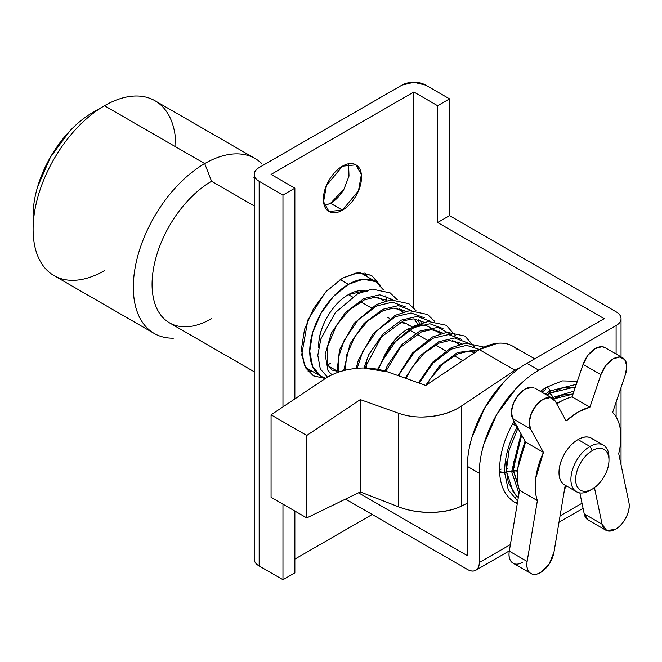 <?xml version="1.0" encoding="UTF-8"?>
<svg xmlns="http://www.w3.org/2000/svg" width="662" height="662" viewBox="0 0 662 662"><rect width="100%" height="100%" fill="white"/><g stroke="black" fill="none" stroke-linecap="round" stroke-linejoin="round"><path stroke-width="0.99" d="M534.689 358.821L512.934 346.259C508.474 343.686 503.327 342.684 497.493 343.264L479.28 349.594L425.74 385.45L387.675 371.895C376.918 368.312 366.012 367.195 354.956 368.552C343.131 369.884 333.011 373.36 324.603 378.995L271.064 414.851L306.754 435.464L306.754 517.899L271.064 497.286L271.064 414.851L306.754 435.464L360.302 399.608L360.302 491.932L306.754 517.899L306.754 435.464L360.302 399.608L398.358 413.162L398.358 506.736L360.302 491.932L360.302 399.608L398.358 413.162L398.358 506.736C407.296 510.369 418.202 512.256 431.078 512.38C443.449 512.024 453.569 509.922 461.431 506.082L461.431 406.063C453.569 411.375 443.449 414.851 431.078 416.506L422.406 417.052M324.603 378.995L271.064 414.851L271.064 497.286L306.754 517.899L360.302 491.932L398.358 506.736C408.355 510.625 419.261 512.504 431.078 512.38C442.903 512.264 453.023 510.162 461.431 506.082L467.38 503.194L461.431 506.082L461.431 406.063L461.431 506.082L461.431 406.063L514.978 370.207L520.589 367.336M398.358 413.162C408.355 416.729 419.261 417.838 431.078 416.506C442.903 415.173 453.023 411.698 461.431 406.063L514.978 370.207L479.28 349.594L514.978 370.207M517.146 349.404A67.309 38.859 120 0 0 479.28 349.594L425.74 385.45L387.675 371.895L363.628 368.006M308.095 371.324L312.952 371.663M325.332 378.515L313.424 375.826L305.786 368.031L301.707 354.807L307.888 319.936L325.596 292.066L342.453 278.156L326.747 290.833L313.424 308.798L304.528 329.312L301.4 349.255L304.528 365.59L313.424 375.826L325.332 378.515M324.43 205.642L330.553 203.275L342.453 210.144L328.989 211.484L323.553 201.736L326.424 185.559L342.453 166.179C337.198 169.215 332.705 173.957 328.989 180.395C325.274 186.833 323.412 193.089 323.412 199.154C323.412 205.228 325.274 209.333 328.989 211.484C332.705 213.627 337.198 213.181 342.453 210.144C347.707 207.115 352.192 202.373 355.916 195.935C359.632 189.498 361.485 183.242 361.485 177.176C361.485 171.102 359.632 166.998 355.916 164.846C352.192 162.703 347.707 163.15 342.453 166.179L355.916 164.846L361.353 174.594L358.481 190.772L342.453 210.144L330.52 203.292M372.201 514.465L294.863 559.117L372.201 514.465M254.233 174.429C254.233 177.11 255.88 179.394 259.165 181.297L259.165 565.985L282.964 579.722L282.964 504.154L282.964 579.722L294.863 572.853L294.863 511.023L294.863 572.853L282.964 579.722L259.165 565.985C255.88 564.082 254.233 561.798 254.233 559.117A16.823 9.715 0 0 0 259.165 565.985L259.165 181.297L282.964 195.033L294.863 188.165L271.064 174.429L413.841 91.993L413.841 307.921L413.841 91.993L437.64 105.73L437.64 222.515L604.207 318.687L526.869 363.33L604.207 318.687L437.64 222.515L437.64 105.73L449.539 98.861L425.74 85.125L449.539 98.861L449.539 215.647L449.539 98.861L437.64 105.73L413.841 91.993L271.064 174.429L294.863 188.165L294.863 398.921L294.863 188.165L282.964 195.033L282.964 406.882L282.964 195.033L259.165 181.297A16.823 9.715 180 0 1 254.233 174.429A16.823 9.715 180 0 1 259.165 167.552L401.942 85.125L259.165 167.552C255.88 169.455 254.233 171.739 254.233 174.429L254.233 559.117M467.38 555.675L358.49 492.809L467.38 555.675L467.38 466.371L467.38 555.675M345.556 499.082L467.38 569.419C470.665 571.314 473.471 571.587 475.796 570.247C478.121 568.906 479.28 566.341 479.28 562.543L479.28 473.247L467.38 466.371C467.38 457.268 468.895 447.628 471.915 437.474L484.807 407.742L504.105 381.709C511.395 374.013 518.983 367.89 526.869 363.33L538.769 370.207C530.883 374.758 523.294 380.882 516.004 388.577L496.707 414.611L483.806 444.343C480.794 454.504 479.28 464.136 479.28 473.247L479.28 562.543L510.385 544.594L479.28 562.543A16.823 9.715 60 0 1 475.796 570.247A16.823 9.715 60 0 1 467.38 569.419L345.556 499.082M616.107 325.555L538.769 370.207L616.107 325.555L616.107 354.021L616.107 325.555C619.392 323.652 621.039 321.368 621.039 318.687A16.823 9.715 180 0 1 616.107 325.555M560.069 515.905L582.006 503.236L560.069 515.905M616.107 416.894L616.107 402.157L616.107 416.894M560.822 395.479L561.575 395.487L560.813 395.487M380.269 285.281L371.481 275.276L358.159 272.694L342.453 278.156L356.131 272.967L371.481 275.276L380.269 285.281M344.041 189.026L344.017 189.067C340.301 195.505 335.808 200.238 330.553 203.275L343.942 189.191L348.998 176.1L348.576 163.812M401.942 85.125A16.823 9.715 180 0 1 425.74 85.125L413.841 82.278L401.942 85.125M616.107 311.81L449.539 215.647L437.64 222.515L449.539 215.647L616.107 311.81A16.823 9.715 180 0 1 621.039 318.687C621.039 315.997 619.392 313.714 616.107 311.81M367.633 276.948L364.911 272.91M479.28 473.247A84.132 48.574 -60 0 1 538.769 370.207L526.869 363.33A84.132 48.574 120 0 0 467.38 466.371L479.28 473.247M161.296 105.44A100.963 58.289 120 0 0 104.488 105.73L204.707 163.597L211.575 181.297L254.233 205.932L211.575 181.297A84.132 48.574 120 0 0 158.268 250.261A84.132 48.574 120 0 0 164.234 318.927M325.737 378.259L321.062 376.347L312.679 366.698L309.733 351.315L312.679 332.523L321.062 313.2L333.607 296.278L348.402 284.337L340.136 279.563L348.402 284.337A54.689 31.569 -60 0 1 379.169 284.18M367.94 291.81A42.07 24.287 120 0 0 348.402 294.64L353.491 297.577L348.402 294.64A42.07 24.287 120 0 0 318.67 347.36M360.658 301.715L371.059 307.722L360.658 301.715M389.761 318.521L387.791 317.388M408.975 325.456A33.654 19.43 120 0 0 399.931 322.328M392.392 326.904L392.905 327.202M431.558 328.865A42.07 24.287 120 0 0 420.759 324.943M421.189 324.819L407.891 328.989L427.156 340.111L407.891 328.989A42.07 24.287 120 0 0 382.694 359.64M435.447 344.894L445.849 350.901L435.447 344.894M454.14 355.693L462.755 360.666L454.14 355.693M593.185 439.51A26.919 15.54 120 0 0 578.034 439.585L589.933 446.453A26.919 15.54 -60 0 1 605.085 446.378A26.919 15.54 -60 0 1 608.932 458.84M592.316 450.574A23.559 13.604 -60 0 1 608.974 460.189A23.559 13.604 -60 0 1 592.316 489.044L589.933 490.418L592.316 489.044C587.715 491.701 583.785 492.089 580.533 490.211C577.281 488.333 575.659 484.741 575.659 479.429C575.659 474.116 577.281 468.646 580.533 463.011C583.785 457.376 587.715 453.23 592.316 450.574C596.917 447.917 600.839 447.529 604.092 449.407C607.344 451.285 608.974 454.885 608.974 460.189C608.974 465.502 607.344 470.98 604.092 476.607C600.839 482.242 596.917 486.388 592.316 489.044A23.559 13.604 -60 0 1 575.659 479.429A23.559 13.604 -60 0 1 592.316 450.574L589.933 446.453L592.316 450.574M608.974 460.189L608.974 457.442A26.919 15.54 120 0 0 589.933 446.453A26.919 15.54 120 0 0 570.901 479.429A26.919 15.54 120 0 0 589.933 490.418A26.919 15.54 -60 0 1 574.79 490.492A26.919 15.54 -60 0 1 572.878 468.522A26.919 15.54 -60 0 1 589.933 446.453L578.034 439.585A26.919 15.54 120 0 0 560.979 461.654A26.919 15.54 120 0 0 562.89 483.624M147.907 328.749A100.963 58.289 -60 0 1 140.741 246.355A100.963 58.289 -60 0 1 204.707 163.597L104.488 105.73A100.963 58.289 -60 0 1 175.877 146.947M211.575 318.687A84.132 48.574 -60 0 1 152.078 284.337A84.132 48.574 -60 0 1 211.575 181.297L204.707 163.597A100.963 58.289 -60 0 1 261.507 163.299M104.488 270.601A100.963 58.289 -60 0 1 33.1 229.383A100.963 58.289 -60 0 1 104.488 105.73A100.963 58.289 120 0 0 40.523 188.496A100.963 58.289 120 0 0 47.689 270.89M104.488 105.73L92.589 112.606A84.132 48.574 120 0 0 33.1 215.647L33.1 229.383M104.488 105.738L92.589 112.606C84.703 117.157 77.115 123.281 69.824 130.977L50.527 157.01L37.626 186.742C34.606 196.904 33.1 206.536 33.1 215.647M603.396 445.121L591.497 438.252C587.782 436.101 583.288 436.548 578.034 439.585C572.779 442.621 568.294 447.355 564.57 453.793C560.855 460.231 559.001 466.487 559.001 472.56C559.001 478.626 560.855 482.739 564.57 484.882L576.47 491.75M407.891 328.989C399.674 333.731 392.665 341.129 386.856 351.191M414.122 318.885L417.772 324.289M366.525 362.238L366.268 368.031M412.062 326.887L406.873 323.883L400.138 322.228M317.636 373.798A54.689 31.569 -60 0 1 313.755 329.163A54.689 31.569 -60 0 1 348.402 284.337L363.198 279.19L375.743 281.631L383.455 289.89M385.739 295.79L386.699 300.631M364.712 290.775L348.402 294.64C340.185 299.381 333.176 306.787 327.367 316.841C321.558 326.904 318.654 336.677 318.654 346.16L318.67 347.376M327.69 364.87L330.553 363.339M204.707 163.597A100.963 58.289 120 0 0 135.147 267.622A100.963 58.289 120 0 0 173.386 338.183M603.645 347.012A19.355 11.171 120 0 0 595.295 348.551A19.355 11.171 120 0 0 583.057 364.348L600.906 374.651A19.355 11.171 -60 0 1 613.144 358.854A19.355 11.171 -60 0 1 621.494 357.315A19.355 11.171 -60 0 1 625.458 374.419L612.64 412.443A60.573 34.97 -60 0 1 618.705 453.619L628.9 502.375A19.355 11.18 -60 0 1 615.519 529.236A19.355 11.18 -60 0 1 605.879 530.221A19.355 11.18 -60 0 1 602.081 524.196L584.232 513.894A19.355 11.18 120 0 0 588.03 519.91M533.92 387.709A19.355 11.18 120 0 0 525.09 389.074A19.355 11.18 120 0 0 512.587 418.541L525.587 442.084L543.436 452.386L535.715 478.353C534.648 486.86 535.202 494.274 537.379 500.596L527.126 561.45L537.379 500.596L519.529 490.294L537.379 500.596A60.573 34.97 -60 0 1 543.436 452.386L525.587 442.084A60.573 34.97 120 0 0 519.529 490.294L509.277 551.148L527.126 561.45C526.307 566.804 527.266 570.603 530.005 572.853C532.736 575.104 536.261 574.988 540.564 572.506L549.162 564.032L553.945 552.307L565.224 485.263L553.945 552.307A19.355 11.18 -60 0 1 540.564 572.506A19.355 11.18 -60 0 1 530.825 573.433A19.355 11.18 -60 0 1 527.126 561.45L509.277 551.148A19.355 11.18 120 0 0 512.976 563.13M605.267 347.765L601.915 346.698L595.295 348.551L588.104 355.064L583.057 364.348L572.084 396.877A60.573 34.97 120 0 0 560.184 401.801A60.573 34.97 -60 0 1 572.084 396.877L589.933 407.18L578.034 412.103L566.134 420.924L555.261 401.197L550.213 397.597L542.939 399.385L536.402 405.07L531.454 413.212L529.294 421.835L530.436 428.844L543.436 452.386L530.436 428.844L512.587 418.541L530.436 428.844A19.355 11.18 -60 0 1 542.939 399.385A19.355 11.18 -60 0 1 551.769 398.011A19.355 11.18 -60 0 1 555.261 401.197L566.134 420.924A60.573 34.97 -60 0 1 578.034 412.103A60.573 34.97 -60 0 1 589.933 407.18L600.906 374.651L583.057 364.348L572.084 396.877L589.933 407.18L600.906 374.651L605.945 365.366L613.144 358.854L619.764 357.008L624.729 359.565L626.806 365.896L625.458 374.419L612.64 412.443C616.711 416.539 619.284 422.215 620.352 429.481C621.419 436.746 620.873 444.79 618.705 453.619L628.9 502.375C629.819 506.769 628.908 511.718 626.169 517.212C623.43 522.715 619.88 526.72 615.519 529.236L606.814 530.651L602.081 524.196L594.443 487.671L602.081 524.196L584.232 513.894L579.846 492.9L584.232 513.894L588.212 520.018M560.184 401.801A60.573 34.97 120 0 0 556.767 403.936A60.573 34.97 -60 0 1 560.184 401.801M522.715 562.203C518.412 564.686 514.895 564.802 512.156 562.551C509.417 560.3 508.457 556.502 509.277 551.148L519.529 490.294C517.353 483.972 516.799 476.557 517.866 468.051L525.587 442.084L512.587 418.541L511.445 411.532L513.604 402.91L518.553 394.767L525.09 389.074L532.364 387.295M405.285 378.168L420.196 355.734L438.741 341.716L454.554 337.992L467.761 342.891L454.554 337.992L438.741 341.716L420.196 355.734L405.285 378.168M474.207 351.836L474.58 352.747L474.207 351.836M425.649 385.425L439.585 365.813L457.442 352.515L479.089 349.726L457.442 352.515L439.585 365.813L425.649 385.425M479.511 349.462L466.594 345.341L451.492 349.081L433.171 362.859L419.145 383.108M461.704 339.366L448.53 334.558L432.799 338.282L414.255 352.3L400.196 372.847L398.847 375.867M443.01 328.567L429.828 323.759L414.098 327.491L395.553 341.509L381.494 362.056L378.482 369.355M424.309 317.777L411.135 312.969L395.404 316.693L376.86 330.71L362.801 351.257L357.166 368.32M405.616 306.978L392.434 302.17L376.703 305.902L358.159 319.92L344.108 340.467L338.489 357.414L338.447 372.176M456.135 342.61L455.506 341.046M451.807 334.881L438.004 327.367L420.047 330.926L401.503 344.943L387.444 365.49L385.085 371.026M437.441 331.819L436.812 330.247M430.366 321.302L417.159 316.403L401.354 320.127L382.81 334.144L368.751 354.691L363.918 368.006M419.907 324.86L418.111 319.456M411.673 310.511L398.466 305.604L382.653 309.336L364.108 323.354L350.049 343.901L343.71 370.596M400.047 310.23L399.418 308.658M392.971 299.712L379.765 294.813L363.959 298.537L345.415 312.555L331.356 333.102L325.133 354.435L328.004 370.596L331.952 374.824M576.321 384.332L549.981 390.952A3.368 1.928 60.5 0 1 550.072 391.763A3.368 1.928 60.5 0 1 549.435 393.261A3.368 1.928 -119.5 0 0 550.072 391.763A3.368 1.928 -119.5 0 0 549.981 390.952L545.207 394.147L549.981 390.952L576.321 384.332M517.345 426.651C508.755 442.555 504.51 457.839 504.609 472.527A3.368 1.961 0.5 0 0 506.298 470.839A3.368 1.961 -179.5 0 1 504.609 472.527C504.51 457.839 508.755 442.555 517.345 426.651L513.687 424.474L514.796 422.53M541.797 392.177L545.447 389.794A3.368 1.928 60.5 0 1 546.009 387.469A3.368 1.928 60.5 0 1 548.277 388.04A3.368 1.928 60.5 0 1 549.981 390.952A3.368 1.928 -119.5 0 0 548.277 388.04A3.368 1.928 -119.5 0 0 546.009 387.469L540.316 391.325M501.25 469.11A3.368 1.961 -179.5 0 0 500.546 469.424A3.368 1.961 -179.5 0 0 499.562 470.781A3.368 1.961 -179.5 0 0 501.233 472.502A3.368 1.961 -179.5 0 0 504.609 472.527L508.275 489.938L517.701 501.167L508.275 489.938L504.609 472.527L500.017 471.783L499.562 470.823C499.992 486.016 505.263 496.649 515.367 502.739L517.279 503.666M515.11 497.725A3.368 2.764 120.1 0 1 517.179 496.591M564.752 488.084L566.755 486.14L564.752 488.084M548.062 395.793A3.368 1.928 60.4 0 1 548.682 393.824A3.368 1.928 60.4 0 1 551.032 394.461A3.368 1.928 60.4 0 1 552.696 397.498L574.02 391.143L552.696 397.498A3.368 1.928 60.4 0 1 552.753 398.11A3.368 1.928 60.4 0 1 552.729 398.474A3.368 1.928 -119.6 0 0 552.753 398.11A3.368 1.928 -119.6 0 0 552.696 397.498L551.843 398.036M507.903 468.324A3.368 1.953 -179.6 0 0 507.39 468.564A3.368 1.953 -179.6 0 0 506.405 469.929A3.368 1.953 -179.6 0 0 508.176 471.675A3.368 1.953 -179.6 0 0 511.643 471.592L521.06 433.891L511.643 471.592A3.368 1.953 0.4 0 0 513.133 469.962A3.368 1.953 -179.6 0 1 511.643 471.592L518.975 493.579L511.643 471.592L506.976 471.038L506.405 469.97L508.217 482.151L516.012 495.548L518.321 497.485M564.976 486.744L566.06 485.743L564.976 486.744M562.791 400.394L556.485 403.415L562.791 400.394M525.065 441.132L519.786 458.096L525.065 441.132M514.101 421.272L512.611 423.854L516.939 426.419M515.408 502.756A3.368 2.764 -59.9 0 0 517.411 502.863L515.367 502.739M551.885 398.003L552.696 397.498A3.368 1.928 -119.6 0 0 551.032 394.461A3.368 1.928 -119.6 0 0 548.682 393.824M513.588 461.472L513.249 469.118A3.368 1.953 -179.8 0 0 517.56 470.98L513.952 470.293L513.249 469.118A3.368 1.953 -179.8 0 1 514.233 467.711A3.368 1.953 -179.8 0 1 514.548 467.554M621.039 318.687L621.039 356.868M621.039 387.543L621.039 464.79M583.065 508.317L559.009 522.21M509.318 550.892L475.796 570.247M254.233 177.474L253.637 177.126M375.743 281.631L360.054 272.57M403.166 312.034L396.464 308.161M384.465 301.235L377.762 297.37M474.166 353.02L471.253 351.34M459.254 344.414L452.551 340.549M440.553 333.623L433.858 329.75M592.316 489.044L589.933 490.418M255.184 158.59L154.966 100.732M154.229 333.458L54.011 275.599M336.668 370.786L328.153 365.871M321.062 376.347L305.372 367.294M254.233 371.771L169.505 322.849M587.997 519.893L605.838 530.196M513.033 563.163L530.883 573.466M622.818 357.894L604.969 347.591M552.613 398.425L534.764 388.114M475.407 352.192L468.158 351.29L457.79 353.889L442.812 363.918L429.961 379.326L426.891 384.68M461.381 343.835L460.247 343.057L449.432 340.491L439.055 343.115L423.961 353.26L411.061 368.85L406.021 378.432M442.688 333.044L431.459 329.676L421.529 331.827L400.295 347.5L385.847 371.266M423.986 322.245L413.287 318.869L403.679 320.714L381.478 336.842L364.845 368.006M405.293 311.454L404.151 310.668L393.344 308.111L382.959 310.735L367.849 320.896L354.948 336.503L346.847 354.559L345.059 370.257M386.591 300.656L385.474 299.886L374.675 297.312L364.315 299.911L349.362 309.915L336.519 325.282L327.26 347.236L327.483 364.357L332.059 370.066L336.701 371.109M484.03 347.12L465.676 343.065L451.244 347.716L432.584 362.238L418.417 382.843M474.24 346.648L464.947 336.073L446.949 332.274L432.501 336.95L412.517 352.945L398.094 375.602M458.46 343.959L457.897 341.84M455.547 335.857L446.271 325.29L428.281 321.475L413.849 326.126L392.218 344L377.671 369.197M439.767 333.16L439.204 331.05M434.661 321.376L427.553 314.483L409.555 310.685L395.106 315.36L372.723 334.186L358.233 360.567L356.173 368.411M421.562 324.728L420.502 320.251M415.959 310.586L408.876 303.701L390.886 299.886L376.455 304.537L353.98 323.437L339.482 349.941L336.917 372.731M402.372 311.57L401.809 309.46M397.266 299.787L390.158 292.894L372.16 289.095L357.712 293.771L335.32 312.605L320.83 339.002L317.81 355.304L320.284 368.916L327.524 377.166M573.664 387.287L549.402 393.286L546.713 395.015M517.916 428.182L509.128 449.986L506.298 470.814L513.307 492.503M573.06 394.006L561.881 395.14L553.341 398.888M521.697 435.042L513.133 469.946L519.099 488.97M577.355 381.254L562.278 380.89L546.026 387.46M512.611 423.854C503.865 439.916 499.512 455.572 499.562 470.823M564.669 488.589L567.02 486.297M575.237 387.535L562.344 388.031L546.762 395.048M506.794 461.604L506.405 469.97M564.868 487.414L566.432 485.958M573.035 394.072L553.449 398.971M513.249 469.118L519.066 488.862M565.075 486.165L565.762 485.569"/></g></svg>

